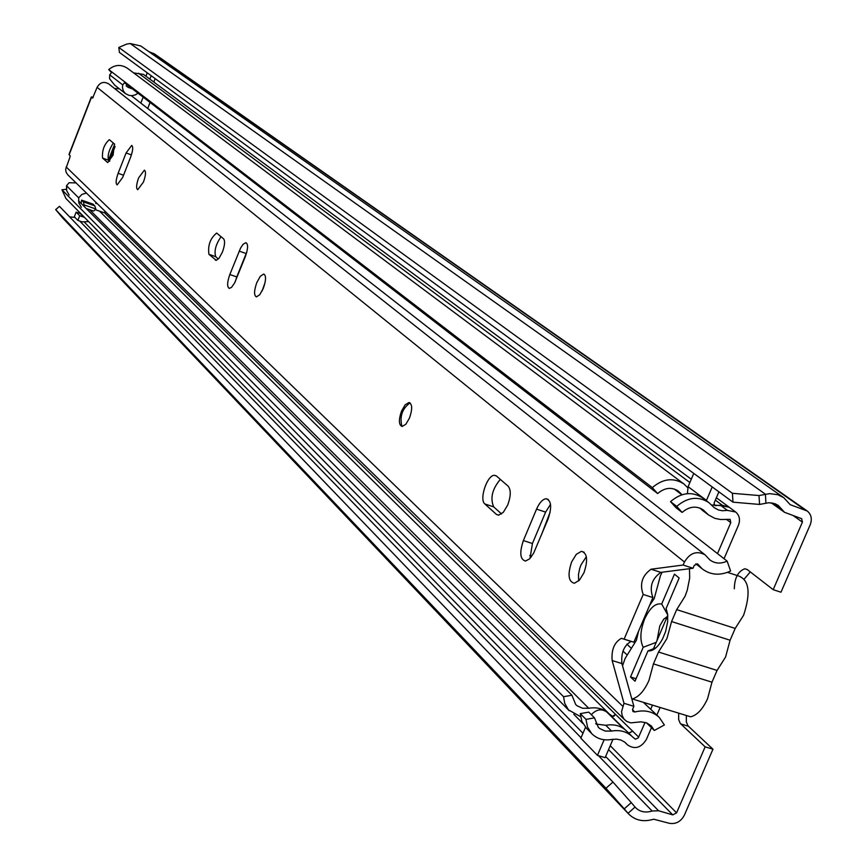 <?xml version="1.0" encoding="UTF-8"?>
<svg xmlns="http://www.w3.org/2000/svg" width="867" height="867" viewBox="0 0 867 867"><rect width="100%" height="100%" fill="white"/><g stroke="black" fill="none" stroke-linecap="round" stroke-linejoin="round"><path stroke-width="1.3" d="M750.302 571.906L744.309 578.95M759.568 504.431L732.994 502.166L732.409 493.301L759.004 495.534L759.568 504.431L768.801 502.719L775.141 503.749L778.295 505.472L784.559 512.332L801.672 518.694L802.409 522.129L773.18 589.668L747.246 569.543L744.753 568.763C737.99 571.407 734.522 578.083 734.327 588.801M678.677 713.14L678.666 719.61L680.302 723.479L705.142 746.845L676.574 812.867L672.759 814.893L658.573 810.764L652.125 811.013C645.438 813.051 639.889 811.891 635.457 807.535L631.263 802.604L624.251 808.857L605.957 788.276L55.672 209.63L62.944 218.256M686.339 715.492L686.339 721.951L687.986 725.82L712.956 749.207L684.388 815.143C680.833 821.71 675.751 824.419 669.14 823.26L653.664 819.196C643.585 822.274 635.218 820.507 628.564 813.907L624.251 808.857M759.004 495.534L769.636 493.637L777.818 494.699L783.79 497.691L790.195 504.67L807.21 510.988C811.328 514.424 812.325 519.019 810.201 524.784L780.972 592.226L773.18 589.668M147.249 72.828L145.927 76.22M153.827 82.062L155.171 78.626M151.194 75.711L149.85 79.125M705.142 746.845L712.956 749.207M148.81 51.619L154.597 54.003L807.21 510.988M732.409 493.301L118.801 47.457L126.625 44.109L130.202 43.534L140.79 45.984L783.475 497.474M732.994 502.166L119.418 52.421L118.801 47.457M605.957 788.276L612.947 782.056L59.487 206.335L55.672 209.63M74.996 217.444L69.588 216.848M612.947 782.056L631.263 802.604M667.753 615.407L652.981 649.914M80.913 213.715L76.144 212.112L79.71 215.742L84.489 217.357M76.144 212.112L74.334 216.75L77.878 220.413L82.051 221.865L88.651 221.594M77.878 220.413L79.71 215.742M649.578 605.426L654.227 598.523L660.426 575.742L662.063 572.231M689.482 568.719L689.688 577.986L687.238 590.286L685.038 596.29L676.683 609.62L735.194 628.434L743.604 615.256C751.256 591.901 749.034 578.636 736.917 575.45L727.543 572.361M631.837 698.986L632.238 698.921C638.567 697.263 644.138 691.118 648.949 680.487L653.436 663.894L658.519 652.027L666.961 638.48L671.578 621.541L676.683 609.62M683.196 714.527L690.641 716.814C697.122 715.232 702.769 709.173 707.58 698.661L711.98 682.188L717.063 670.429L725.56 657.045L730.101 640.236L735.194 628.434M638.567 631.209L636.4 640.269L625.14 658.4L622.528 665.802M656.232 642.328L643.195 647.302C639.683 640.009 640.193 630.537 644.69 618.875C649.892 607.81 655.56 602.868 661.694 604.039L674.472 574.138L679.164 578.007L666.116 608.526L667.666 614.497L667.677 621.682L665.65 631.436L662.616 638.816C657.955 647.302 653.079 651.334 647.974 650.911L635.012 681.202L630.515 676.975L643.195 647.302M667.807 616.123L663.667 619.276L659.809 625.898L657.023 640.475M647.974 650.911L656.07 647.714M661.694 604.039L667.655 614.768M630.515 676.975L636.085 678.698M550.198 511.974L541.311 535.167M149.352 104.029L147.78 108.538M708.512 502.329L702.519 497.842C692.039 491.177 681.375 492.434 670.538 501.625L675.924 507.639L682.134 512.43C689.319 506.339 696.374 505.515 703.31 509.969L708.545 514.976L714.831 518.347L720.531 519.506L730.112 519.355L730.794 522.649L717.508 553.612M682.134 512.43L676.737 506.382C687.618 497.149 698.325 495.881 708.848 502.578L714.289 507.737L718.515 509.98L722.341 510.75L727.37 510.37L735.66 512.007C739.518 515.366 740.451 519.777 738.435 525.229L724.043 558.716M735.66 512.007L729.223 507.249L720.965 505.613L711.493 504.984M676.737 506.382L670.538 501.625M702.584 510.457L699.832 508.029M652.472 705.12L650.694 709.271M645.07 722.374L638.285 737.893L635.348 739.183L632.607 736.95C627.014 731.575 620.003 729.613 611.571 731.065L605.253 731.065L599.791 728.594L598.306 727.272L594.502 717.865L588.769 712.132L580.272 713.628L581.865 721.366L586.395 728.204M660.134 707.461L656.85 715.112M651.453 727.673L646.381 739.453C641.038 747.896 634.752 749.727 627.545 744.926L624.641 742.065L620.87 740.028L616.545 739.128L611.95 739.443C603.811 740.851 597.049 738.901 591.673 733.58L587.555 727.153L585.962 719.372L580.272 713.628M594.502 717.865L585.962 719.372M596.03 724.064L605.784 725.289C614.183 723.847 621.162 725.798 626.733 731.152L632.184 736.527M628.792 733.179L632.682 731.217L615.472 714.321L612.546 716.348L609.447 714.105C603.941 708.805 597.038 706.865 588.747 708.274L582.537 708.252L577.151 705.803L575.688 704.503L571.927 695.247L563.539 696.71L61.958 189.786L65.979 198.51M580.554 716.651L568.47 709.9L564.731 703.332L563.539 696.71M571.927 695.247L78.474 200.786M66.391 189.266L61.958 189.786M133.605 72.882L143.499 74.421L691.292 479.213M124.447 82.723L657.641 493.551L652.309 487.612C662.995 478.562 673.518 477.327 683.89 483.927L687.726 487.677M652.309 487.612L108.733 69.577C114.823 64.581 121.055 64.147 127.438 68.265L683.554 483.678M111.485 72.546L108.733 69.577M657.641 493.551C664.696 487.59 671.632 486.799 678.449 491.188L682.004 494.721M716.37 497.756L729.071 507.13L722.298 505.266L714.646 505.461L714.126 502.99L718.906 491.838M687.39 493.648L688.105 486.69L693.763 473.404M712.219 486.94L706.345 500.703M615.613 714.462L613.923 716.196L612.037 716.402L606.759 712.013L623.34 728.378M628.64 733.038L632.682 731.217M622.82 728.042L621.726 727.424M591.327 714.69C596.366 709.325 601.503 708.437 606.759 712.013M604.136 739.746L597.45 755.363L580.857 738.24L585.518 727.294M613.002 739.258L605.133 757.65L597.45 755.363M125.065 82.137L122.735 84.923L122.464 87.708L123.374 91.024L125.52 93.658L129.01 95.359L131.914 95.684L135.501 94.817L138.005 93.17M105.872 212.079L103.476 212.534L95.348 209.684M108.44 160.124L114.661 144.215M97.299 203.691L95.717 203.377L95.793 202.217M86.451 193.07L81.931 194.381L78.669 197.849L78.854 202.954L81.357 207.311M149.189 104.94L149.991 102.404M143.153 97.137L140.822 103.086M84.641 206.964L83.319 201.848L94.774 205.869L93.007 204.124L81.574 200.114L81.151 203.474M126.82 84.554L126.17 85.876L128.045 87.318L129.985 86.993M115.094 146.523L109.426 161.024M76.068 182.915L69.089 182.731L66.51 185.711L66.694 190.74L69.154 195.021M78.669 197.849L66.51 185.711M122.735 84.923L109.697 74.811L109.589 78.724L114.693 85.15M111.984 72.08L109.697 74.811M128.045 87.318L132.586 88.987M84.652 205.089L95.847 209.012L94.774 205.869M95.847 209.012L93.636 211.082L86.126 208.459M81.574 200.114L83.319 201.848M401.562 410.991C398.527 419.845 398.712 425.014 402.125 426.488L405.875 424.201L409.495 418.024C412.529 409.17 412.367 404 408.986 402.505L405.203 404.781L401.562 410.991M256.805 282.599C253.988 290.683 253.858 295.452 256.404 296.904L259.786 294.682L263.297 288.364C266.115 280.279 266.267 275.511 263.741 274.048L260.328 276.259L256.805 282.599M265.074 282.501L262.148 290.922M222.407 252.091C224.781 245.502 225.203 241.102 223.664 238.902L216.663 233.06C210.269 238.284 207.69 245.372 208.925 254.313L216.284 260.338L219.069 258.203L222.407 252.091M571.667 561.849C567.473 574.518 568.362 581.659 574.355 583.263L579.427 580.164L583.968 572.751C588.151 560.147 587.295 552.994 581.41 551.314L576.273 554.371L571.667 561.849M586.341 556.679L581.009 564.872L579.72 568.438L578.484 574.507L578.668 580.923M507.672 505.093C510.934 496.206 511.097 489.898 508.16 486.192L496.509 476.059L494.548 475.322C487.297 474.607 478.887 499.511 484.881 503.976L496.39 514.391L498.568 515.193L503.304 512.343L507.672 505.093M138.655 177.811C136.292 184.519 135.989 188.497 137.734 189.71L143.445 182.059C145.797 175.351 146.111 171.373 144.377 170.149L138.655 177.811M113.089 155.139L114.466 143.998L109.329 139.652C104.181 144.301 101.927 150.435 102.555 158.076L107.681 162.552L113.089 155.139M118.14 173.292C115.842 179.837 115.517 183.706 117.175 184.899L122.68 177.41L130.689 156.981C132.976 150.468 133.301 146.621 131.676 145.418L126.083 152.982L118.14 173.292L123.547 175.21M523.375 540.575C519.355 552.604 520.059 559.443 525.489 561.068L529.618 558.836L533.606 553.233L548.052 519.095C552.03 507.282 551.39 500.487 546.123 498.731C542.644 499.186 539.458 502.654 536.554 509.124L523.375 540.575L532.425 543.511L529.997 558.446M229.831 274.525C227.1 282.371 226.926 286.999 229.321 288.408L231.543 287.345L234.578 283.054L245.372 256.48C248.092 248.699 248.276 244.104 245.925 242.673L243.15 244.234L240.571 248.07L229.831 274.525L236.778 276.941L235.271 281.656M93.246 97.245L91.36 96.931L92.552 98.101M67.821 174.841L66.098 172.24L65.643 169.293L69.945 157.176L70.129 155.757L69.002 154.445L91.328 97.028M631.284 641.385L631.133 641.407C624.077 645.341 620.989 652.721 621.899 663.558L633.885 706.312L632.628 709.271L632.964 711.547L634.872 711.98C644.549 709.574 652.688 711.395 659.299 717.432L664.371 724.975L654.336 730.458L651.29 725.917L646.663 722.894L641.016 721.843L630.775 722.872L626.711 721.42L624.056 719.111L622.159 715.643L621.563 711.558L624.002 703.3L612.156 660.535C611.278 649.686 614.367 642.295 621.401 638.34L624.121 639.131L643.184 594.437C639.456 584.055 642.089 575.645 651.084 569.218L683.153 565.024L684.442 562.022C690.002 552.767 696.916 550.404 705.174 554.913L709.813 559.876C714.917 563.637 720.683 564.059 727.131 561.122L131.351 95.695M92.596 98.123L97.104 87.339C100.008 82.289 103.888 81.162 108.776 83.936L704.979 554.772M633.885 706.312L624.002 703.3M727.131 561.122L730.621 571.028C720.043 575.84 710.582 575.124 702.237 568.893L697.772 564.092L694.304 565.262L693.026 568.264L683.153 565.024M693.026 568.264L660.817 572.383C651.789 578.788 649.166 587.187 652.927 597.58L633.875 642.209L624.121 639.131M221.085 236.658C215.764 244.396 213.976 251.072 215.71 256.675L218.332 259.049M246.867 251.809L236.778 276.941M500.346 479.397C492.25 488.977 490.018 498.135 493.659 506.848L501.56 513.958M550.512 504.301L545.614 512.104L532.425 543.511M113.306 142.99C108.939 149.893 107.335 155.637 108.516 160.2L109.719 161.284M654.336 730.458L646.381 722.785M114.487 88.456L119.321 88.792M652.927 597.58L643.184 594.437M402.115 426.488L401.898 426.315C399.535 416.398 402.245 408.585 410.048 402.873M680.703 723.902L688.387 726.243M802.409 522.129L793.5 515.8M676.574 812.867L610.238 745.728M765.94 503.077L765.388 494.179L130.202 43.534M635.045 807.069L628.033 813.311L62.359 217.628M790.661 504.908L789.848 504.334M804.793 509.753L153.166 53.245M652.125 811.013L598.414 755.656M581.063 737.763L79.742 221.063M658.573 810.764L605.632 756.49M582.971 733.265L84.587 222.353M672.759 814.893L608.569 749.63M582.852 723.468L573.813 714.278M782.164 509.698L772.822 503.044M80.295 213.553L83.882 217.205M730.101 640.236L671.578 621.541M711.98 682.188L653.436 663.894M658.519 652.027L717.063 670.429M631.046 648.028L626.852 644.192M531.352 556.863L529.802 555.454M626.874 654.704L622.983 651.106M727.37 510.37L720.965 505.613M705.315 511.888L700.688 508.387M730.794 522.649L726.286 519.268M627.036 744.352L625.053 742.38M611.571 731.065L605.784 725.289M638.719 737.145L632.823 731.358M588.747 708.274L89.507 209.641M615.472 714.321L104.278 212.545M689.872 482.529L138.568 73.251M680.443 493.074L675.87 489.627M715.351 500.129L722.298 505.266M713.974 504.366L715.925 505.819M706.464 500.4L688.105 486.69M611.083 715.893L624.804 729.429M595.737 723.436L596.648 724.357M91.501 97.234L69.122 154.803M622.734 706.258L66.152 166.93M684.442 562.022L97.104 87.339M634.872 711.98L632.487 709.683M698.098 564.439L697.328 563.821M621.899 663.558L612.156 660.535M660.817 572.383L651.084 569.218M131.426 154.9L126.083 152.982M108.516 160.2L102.555 158.076M107.876 162.562L107.291 162.357M545.614 512.104L536.554 509.124M493.659 506.848L484.881 503.976M498.807 515.182L496.39 514.391M246.12 253.543L239.184 251.105M215.71 256.675L208.925 254.313M216.176 260.349L215.254 260.024M747.354 569.63L744.753 568.763M628.564 813.907L62.673 217.975M784.559 512.332L771.175 502.784M632.238 698.921L690.641 716.814M708.545 514.976L702.227 510.186M627.545 744.926L624.749 742.141M591.673 733.58L585.973 727.771M569.186 710.691L65.708 198.25M609.024 713.693L99.477 211.093M681.852 494.775L674.212 488.988M125.52 93.658L114.531 85.031M624.706 719.838L67.691 174.711M658.844 717.009L643.39 702.335M702.237 568.893L695.887 563.788M631.133 641.407L621.401 638.34M548.258 499.435L546.123 498.731M496.325 475.907L494.548 475.322M584.076 552.181L581.41 551.314M410.026 402.852L408.986 402.505"/></g></svg>
